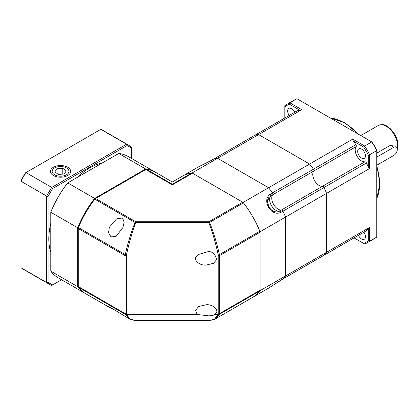 <?xml version="1.0" encoding="UTF-8"?>
<svg xmlns="http://www.w3.org/2000/svg" width="419" height="419" viewBox="0 0 419 419"><rect width="100%" height="100%" fill="white"/><g stroke="black" fill="none" stroke-linecap="round" stroke-linejoin="round"><path stroke-width="0.63" d="M281.474 209.987L277.2 211.951C273.665 211.962 270.978 210.301 269.15 206.97C267.233 202.335 267.139 199.182 268.867 197.506L272.701 194.793A9.003 5.201 -120 0 0 273.597 204.404A9.003 5.201 -120 0 0 281.474 209.987A1.603 0.922 60 0 1 282.982 211.192A70.031 40.434 60 0 1 285.528 217.068L260.058 231.775L260.058 290.681A70.031 40.434 60 0 1 252.631 297.37A70.031 40.434 -120 0 0 259.853 290.954A2.001 1.157 -120 0 0 260.058 290.22L260.058 232.231A2.001 1.157 -120 0 0 259.853 231.257A70.031 40.434 -120 0 0 243.465 202.875A2.001 1.157 -120 0 0 242.727 202.204L192.504 173.209A2.001 1.157 -120 0 0 191.766 173.026A70.031 40.434 -120 0 0 182.6 176.074A70.031 40.434 60 0 1 192.106 172.984L243.12 202.435A70.031 40.434 60 0 1 260.058 231.775M269.003 207.054L267.505 201.942L268.867 197.506M280.861 212.417C276.147 214.397 272.046 212.695 268.563 207.311C265.646 201.581 266.222 197.181 270.286 194.102A1.603 0.922 60 0 1 270.574 196.013A9.003 5.201 60 0 0 269.611 199.355A9.003 5.201 60 0 0 275.974 210.38A9.003 5.201 60 0 0 279.347 211.213A1.603 0.922 60 0 1 280.861 212.417L282.982 211.192A70.031 40.434 60 0 1 285.528 217.068L285.528 275.974L260.058 290.681M267.458 288.099L268.558 288.172L280.856 280.143A1.603 0.922 60 0 1 280.746 280.232A1.603 0.922 60 0 1 280.62 280.285M211.632 160.236L198.533 166.872L211.501 160.288A1.603 0.922 60 0 1 211.632 160.236L213.753 159.011A70.031 40.434 60 0 1 217.576 158.277L192.106 172.984M243.12 202.435L268.584 187.733A70.031 40.434 60 0 1 272.408 192.876A1.603 0.922 60 0 1 272.701 194.793M366.216 230.864A1.603 0.922 -120 0 0 366.347 230.811A1.603 0.922 -120 0 0 366.457 230.722A70.031 40.434 -120 0 0 368.296 228.69L369.71 227.37L369.71 241.145L376.781 237.06L376.781 150.61L369.71 154.695L369.71 168.469L326.558 193.384A70.031 40.434 -120 0 0 324.013 187.503A70.031 40.434 60 0 1 326.558 193.384L285.528 217.068L285.528 275.974A70.031 40.434 60 0 1 282.982 278.918A1.603 0.922 60 0 1 282.867 279.007A1.603 0.922 60 0 1 282.736 279.059M213.512 159.152A1.603 0.922 60 0 1 213.627 159.063A1.603 0.922 60 0 1 213.753 159.011A70.031 40.434 60 0 1 217.576 158.277L268.584 187.733A70.031 40.434 60 0 1 272.408 192.876L313.438 169.187A70.031 40.434 -120 0 0 309.615 164.044L268.584 187.733L217.576 158.277L258.602 134.593L309.615 164.044A70.031 40.434 60 0 1 313.438 169.187A1.603 0.922 60 0 1 313.726 171.099A9.003 5.201 -120 0 0 314.622 180.709A9.003 5.201 -120 0 0 322.499 186.293A1.603 0.922 60 0 1 323.101 186.445A1.603 0.922 60 0 1 324.013 187.503L282.982 211.192A1.603 0.922 60 0 0 282.071 210.134A1.603 0.922 60 0 0 281.468 209.982A9.003 5.201 -120 0 1 273.597 204.404M78.253 286.586L77.688 286.675A70.031 40.434 120 0 0 85.115 293.368A70.031 40.434 120 0 0 85.397 293.53M95.349 199.324L94.626 198.433A70.031 40.434 120 0 0 77.688 227.774L50.804 212.25L50.804 271.156L77.688 286.675L77.688 227.774L78.819 227.952M155.428 172.235A70.031 40.434 120 0 0 155.145 172.068A70.031 40.434 120 0 0 145.639 168.983L118.755 153.459L67.742 182.914L94.626 198.433L145.639 168.983L145.843 169.517M50.804 271.156A70.031 40.434 120 0 0 58.236 277.849L85.115 293.368M67.742 182.914A70.031 40.434 120 0 0 50.804 212.25L50.804 212.134A69.832 40.318 120 0 1 67.642 182.972L67.742 182.914M155.145 172.068L128.266 156.549A70.031 40.434 120 0 0 118.755 153.459M52.82 169.522A8.38 4.839 180 0 1 54.638 167.951A8.38 4.839 180 0 1 66.49 167.951A8.38 4.839 180 0 1 68.307 173.22A8.38 4.839 180 0 1 57.361 175.844A8.38 4.839 180 0 1 52.82 169.522M64.086 174.016L66.291 170.936L62.771 168.291L57.047 168.726L54.842 171.811L58.356 174.451L64.086 174.016M62.771 174.115L62.771 168.291M57.047 168.726L57.047 173.466M282.982 278.918L324.013 255.229A70.031 40.434 -120 0 0 326.558 252.285L285.528 275.974A70.031 40.434 60 0 1 282.982 278.918L280.856 280.143M213.601 159.079A1.603 0.922 60 0 1 213.622 159.063A1.603 0.922 60 0 1 213.753 159.011L254.783 135.321A70.031 40.434 60 0 1 258.602 134.593A70.031 40.434 -120 0 0 254.783 135.321A1.603 0.922 60 0 0 254.652 135.379A1.603 0.922 60 0 1 254.783 135.321L297.228 110.815A1.603 0.922 -120 0 0 297.097 110.873A1.603 0.922 -120 0 0 296.987 110.956M369.71 227.37L326.558 252.285L326.558 193.384L326.558 252.285A70.031 40.434 60 0 1 324.013 255.229A1.603 0.922 60 0 1 323.903 255.318A1.603 0.922 60 0 1 323.772 255.37M254.543 135.463A1.603 0.922 60 0 1 254.652 135.379L211.344 160.383M356.003 236.782A1.603 0.922 -120 0 0 356.014 236.777L313.569 261.283A1.603 0.922 60 0 1 313.569 261.283A1.603 0.922 60 0 1 313.559 261.288A1.603 0.922 60 0 0 313.569 261.283A1.603 0.922 60 0 1 313.569 261.283L323.903 255.318A1.603 0.922 60 0 0 324.013 255.229L366.457 230.722M376.833 165.217L393.76 155.444A5.002 2.886 120 0 0 397.296 149.316A5.002 2.886 120 0 0 396.264 147.027A5.002 2.886 120 0 0 393.76 147.273L376.781 157.078M376.781 153.155L390.367 145.314L393.153 145.231M272.706 194.783L356.171 146.592A1.603 0.922 -120 0 0 355.883 144.681L313.438 169.187A1.603 0.922 60 0 1 313.726 171.099A9.003 5.201 -120 0 0 313.559 178.463A9.003 5.201 -120 0 0 319.126 185.465A9.003 5.201 -120 0 0 322.499 186.293A1.603 0.922 60 0 1 324.013 187.503L366.457 162.996A1.603 0.922 -120 0 0 364.944 161.792L281.468 209.982M356.171 146.592A9.003 5.201 -120 0 0 356.003 153.956A9.003 5.201 -120 0 0 361.571 160.959A9.003 5.201 -120 0 0 364.944 161.792M294.657 112.282A5.505 3.179 -120 0 0 291.54 108.683A5.505 3.179 -120 0 0 288.791 108.411A5.505 3.179 -120 0 0 289.21 115.424M358.454 235.363A5.505 3.179 -120 0 0 361.571 238.966A5.505 3.179 -120 0 0 364.321 239.239A5.505 3.179 -120 0 0 363.901 232.22M361.571 149.112A5.505 3.179 -120 0 0 358.821 148.839A5.505 3.179 -120 0 0 357.978 153.249A5.505 3.179 -120 0 0 361.571 158.099A5.505 3.179 -120 0 0 364.321 158.372A5.505 3.179 -120 0 0 365.164 153.962A5.505 3.179 -120 0 0 361.571 149.112M258.602 134.593L309.615 164.044L352.772 139.129L353.207 141.014L363.723 147.085A79.034 45.629 60 0 1 368.296 155.004L369.71 154.695A80.034 46.21 60 0 0 364.698 146.016L371.773 141.931L296.903 98.706L289.828 102.791L301.759 109.678L258.602 134.593M369.71 168.469L368.296 167.15A70.031 40.434 -120 0 0 366.457 162.996M355.883 144.681A70.031 40.434 -120 0 0 353.207 141.014M352.772 139.129L364.698 146.016L363.723 147.085M301.759 109.678L299.91 110.244A70.031 40.434 -120 0 0 297.228 110.815M284.82 117.959L284.82 106.814A79.034 45.629 60 0 1 289.393 104.174L299.91 110.244M284.82 106.814L284.82 105.682A80.034 46.21 60 0 1 287.245 104.101A80.034 46.21 60 0 1 289.828 102.791L289.393 104.174M296.903 98.706A80.034 46.21 -120 0 0 294.321 100.015L287.245 104.101M368.296 228.69L368.296 240.836A79.034 45.629 60 0 1 363.723 243.476L364.698 244.036A80.034 46.21 60 0 0 367.28 242.727L374.356 238.641A80.034 46.21 -120 0 0 376.781 237.06M363.723 243.476L354.065 237.898M368.296 240.836L369.71 241.145A80.034 46.21 60 0 1 367.28 242.727M368.296 155.004L368.296 167.15M376.781 150.61A80.034 46.21 -120 0 0 371.773 141.931L372.208 142.182A79.034 45.629 -120 0 1 376.781 150.107L376.781 150.61M113.853 309.536L109.616 307.515L108.511 306.64L110.983 307.75L129.586 319.042L125.271 314.308L126.475 313.91L126.475 255.92L125.061 255.58L125.061 313.574L78.253 286.549A2.001 1.157 120 0 0 78.458 287.277A70.031 40.434 120 0 0 85.68 293.693L109.616 307.515M110.983 236.871L108.558 232.697L109.359 227.266L116.561 218.865L122.526 217.959L124.155 222.295L122.835 227.606L116.016 236.505L110.983 236.871M198.527 166.872L172.34 181.993L155.711 172.398A70.031 40.434 120 0 0 146.545 169.349A2.001 1.157 120 0 0 145.807 169.538L95.584 198.533A2.001 1.157 120 0 0 94.846 199.198A70.031 40.434 120 0 0 78.458 227.58L125.271 254.605L126.475 255.92L196.899 255.92L199.266 254.239L208.201 251.62C211.019 251.479 213.166 252.573 214.638 254.899L215.356 255.92L218.199 255.92L218.199 313.91L219.614 313.574L219.614 255.58L260.058 232.231M196.899 255.92C192.326 259.104 199.077 265.798 206.127 265.07L213.632 263.273L216.696 259.492L215.356 255.92M134.368 320.294L210.427 320.294L214.711 318.869L218.199 314.596L218.199 313.91L215.356 313.91L214.638 314.596C213.182 315.481 211.035 315.884 208.201 315.816L198.208 314.596L196.899 313.91L126.475 313.91L126.475 314.596L125.271 314.308L78.458 287.277M215.356 313.91C219.933 310.73 213.182 304.032 206.127 304.76L198.627 306.556L195.558 310.343L196.899 313.91M78.458 227.58A2.001 1.157 120 0 0 78.253 228.554L78.253 286.549M146.545 169.349L172.34 184.24C172.34 181.254 172.34 181.254 172.34 184.24L172.34 184.852L145.807 169.538M78.253 228.554L125.061 255.58L125.271 254.605C127.727 243.533 130.995 232.807 135.07 222.421A2.001 1.157 -60 0 1 135.808 221.751L135.808 222.594L135.07 222.421L94.846 199.198M214.638 254.899L218.199 254.899C215.822 243.675 212.716 232.912 208.872 222.594L208.872 221.751L242.727 202.204M129.586 319.042C129.806 319.467 131.357 319.886 134.242 320.294L129.99 318.885L126.475 314.596L198.208 314.596M125.271 254.605L126.475 254.899C128.89 243.549 132.001 232.786 135.808 222.594L209.61 222.421C213.648 232.692 216.911 243.418 219.404 254.605L259.853 231.257M218.199 313.91L219.404 314.308L215.088 319.042L268.558 288.172A1.603 1.309 60 0 0 268.998 286.35M259.853 290.954L219.404 314.308L214.271 314.852M218.199 254.899L219.404 254.605L219.614 255.58L218.199 255.92L218.199 254.899M67.71 175.498A10.103 5.835 180 0 1 53.423 175.498A10.103 5.835 180 0 1 53.423 167.249A10.103 5.835 180 0 1 67.71 167.249A10.103 5.835 180 0 1 67.71 175.498L67.71 175.498M77.258 177.42A58.026 33.499 -60 0 1 89.855 167.862A58.026 33.499 -60 0 1 102.446 162.876M50.804 252.327A58.026 33.499 -60 0 1 50.804 223.238M131.592 158.471L131.592 147.1A80.034 46.21 -60 0 0 129.162 145.513A80.034 46.21 -60 0 0 126.58 144.204L127.02 145.587A79.034 45.629 -60 0 1 131.592 148.226M127.02 145.587L52.689 188.498L51.71 187.429L126.58 144.204L100.827 129.34L25.962 172.56L51.71 187.429A80.034 46.21 -60 0 0 46.703 196.108L48.117 196.422A79.034 45.629 -60 0 1 52.689 188.498M48.117 196.422L48.117 282.249L46.703 282.558L46.703 196.108L20.95 181.244L20.95 267.694L46.703 282.558A80.034 46.21 -60 0 0 49.128 284.14A80.034 46.21 -60 0 0 51.71 285.454L52.689 284.889A79.034 45.629 -60 0 1 48.117 282.249M52.689 284.889L61.562 279.766M20.95 181.244A80.034 46.21 -60 0 1 25.962 172.56L25.522 172.817A79.034 45.629 -60 0 0 20.95 180.736L20.95 181.244M100.827 129.34A80.034 46.21 -60 0 1 103.414 130.649L129.162 145.513M49.128 284.14L23.38 269.276A80.034 46.21 -60 0 1 20.95 267.694M268.563 207.311L269.15 206.97M211.396 160.372A1.603 0.922 60 0 1 211.501 160.288L213.627 159.063M270.286 194.102L272.408 192.876M390.367 145.314L393.76 147.273M397.264 148.776A16.006 9.244 -120 0 0 397.579 145.885A16.006 9.244 -120 0 0 390.592 129.78A16.006 9.244 -120 0 0 378.257 125.491C381.819 124.186 384.736 124.417 387.009 126.171L390.634 128.942L394.824 134.342C396.924 138.019 397.998 141.648 398.05 145.236L397.291 149.573M376.781 198.407A50.023 28.88 -120 0 0 376.781 166.395M358.104 134.038A50.023 28.88 -120 0 0 344.24 122.767A50.023 28.88 -120 0 0 330.382 118.032M192.504 173.209L172.34 184.852M95.584 198.533L135.808 221.751L208.872 221.751A2.001 1.157 60 0 1 209.61 222.421L243.465 202.875M191.766 173.026L172.34 184.24M125.271 314.308L125.061 313.574L126.475 313.91M260.058 290.22L219.614 313.574L219.404 314.308M126.475 255.92L126.475 254.899L198.208 254.899M219.404 254.605L218.199 255.92M268.558 288.172L282.867 279.007M54.638 167.951L54.03 168.302M360.775 135.583L378.257 125.491M376.781 198.664L379.907 183.574L376.781 165.065M359.256 134.703L344.743 122.72L330.156 117.907M366.347 230.811L323.903 255.318M297.097 110.873L254.652 135.379M210.427 320.294C213.14 319.985 214.69 319.566 215.088 319.042L215.088 319.042"/></g></svg>
